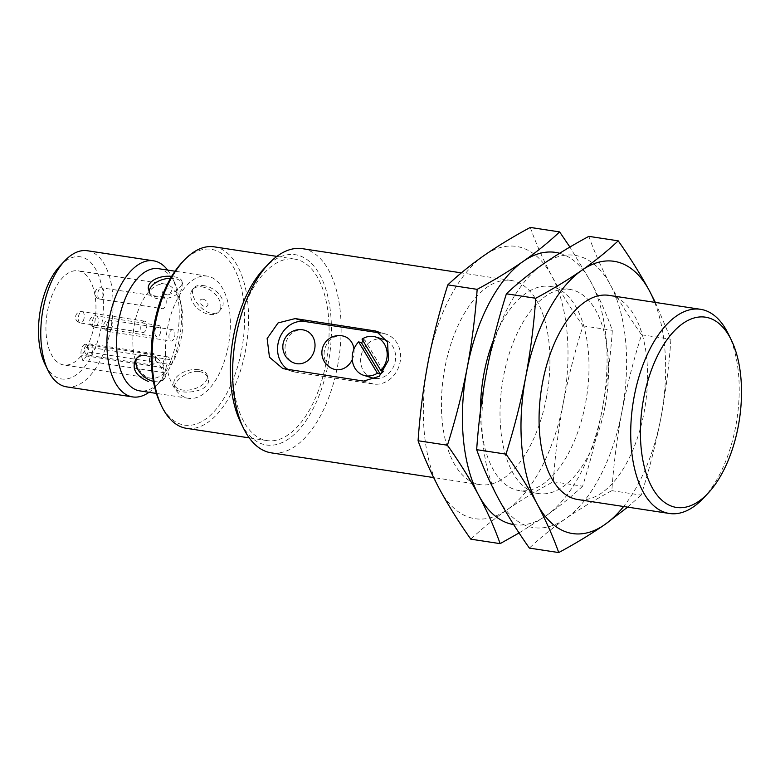 <?xml version="1.0" encoding="UTF-8"?>
<svg xmlns="http://www.w3.org/2000/svg" width="780" height="780" viewBox="0 0 780 780"><rect width="100%" height="100%" fill="white"/><g stroke="black" fill="none" stroke-linecap="round" stroke-linejoin="round"><path stroke-width="0.58" stroke-dasharray="3.9 2.92" d="M171.278 364.689L169.903 359.59A6.883 3.5 98.7 0 0 167.642 356.831A6.883 3.5 98.7 0 0 163.888 360.331A6.883 3.5 98.7 0 0 163.303 367.692L164.678 372.781A47.619 24.238 -81.3 0 1 150.676 378.193A47.619 24.238 -81.3 0 1 133.887 327.464A47.619 24.238 -81.3 0 1 165.019 284.037A47.619 24.238 -81.3 0 1 181.223 338.208A47.619 24.238 -81.3 0 1 171.278 364.689L89.261 352.199L87.886 347.1A6.883 3.5 98.7 0 0 85.624 344.341A6.883 3.5 98.7 0 0 81.871 347.841A6.883 3.5 98.7 0 0 81.286 355.192L82.66 360.292A47.619 24.238 98.7 0 0 89.261 352.199M164.678 372.781L82.66 360.292M94.321 324.968A47.619 24.238 -81.3 0 1 63.785 364.962A47.619 24.238 -81.3 0 1 46.985 314.233A47.619 24.238 -81.3 0 1 78.117 270.806A47.619 24.238 -81.3 0 1 94.321 324.968M160.67 331.968A5.733 2.925 -81.3 0 1 156.985 336.784A5.733 2.925 -81.3 0 1 154.966 330.681A5.733 2.925 -81.3 0 1 158.71 325.445A5.733 2.925 -81.3 0 1 160.67 331.968M149.672 358.381A5.733 2.925 98.7 0 0 151.622 364.913A5.733 2.925 98.7 0 0 155.298 360.087A5.733 2.925 98.7 0 0 153.348 353.564A5.733 2.925 98.7 0 0 149.672 358.381M160.397 302.143A5.733 2.925 98.7 0 0 162.347 308.665A5.733 2.925 98.7 0 0 166.033 303.849A5.733 2.925 98.7 0 0 164.083 297.326A5.733 2.925 98.7 0 0 160.397 302.143M140.956 325.991A5.733 2.925 98.7 0 0 142.906 332.514A5.733 2.925 98.7 0 0 146.582 327.697A5.733 2.925 98.7 0 0 144.631 321.175A5.733 2.925 98.7 0 0 140.956 325.991M169.114 334.532A5.733 2.925 98.7 0 0 171.064 341.055A5.733 2.925 98.7 0 0 174.749 336.238A5.733 2.925 98.7 0 0 172.79 329.716A5.733 2.925 98.7 0 0 169.114 334.532M203.112 285.597C215.397 286.601 228.628 300.924 220.798 309.416C210.405 323.827 185.991 296 194.113 287.664C195.907 285.646 198.9 284.953 203.112 285.597M202.04 286.904A17.209 11.213 39.2 0 1 217.63 297.112A17.209 11.213 39.2 0 1 219.082 311.522A17.209 11.213 39.2 0 1 209.44 314.389A17.209 11.213 39.2 0 1 193.849 304.18A17.209 11.213 39.2 0 1 192.397 289.77A17.209 11.213 39.2 0 1 202.04 286.904M153.406 381.332A17.209 11.213 -140.8 0 0 154.664 381.576A17.209 11.213 -140.8 0 0 164.307 378.709L162.591 380.806C167.68 375.706 158.018 356.977 146.201 355.397M164.307 378.709A17.209 11.213 -140.8 0 0 162.854 364.299A17.209 11.213 -140.8 0 0 147.274 354.091A17.209 11.213 -140.8 0 0 137.631 356.957A17.209 11.213 -140.8 0 0 136.909 358M199.358 371.514C204.038 372.45 206.934 374.731 208.055 378.378C213.018 392.808 176.046 395.986 174.817 387.319C172.721 382.102 188.038 369.652 199.358 371.514M198.88 369.74A17.209 9.682 164.9 0 1 207.246 375.385A17.209 9.682 164.9 0 1 193.147 389.2A17.209 9.682 164.9 0 1 174.008 384.325A17.209 9.682 164.9 0 1 181.087 373.415A17.209 9.682 164.9 0 1 198.88 369.74M149.272 291.681A17.209 9.682 -15.1 0 0 149.458 293.095L148.649 290.101C151.856 306.082 185.425 290.296 181.886 281.161C181.136 278.869 178.454 277.397 173.852 276.724M149.458 293.095A17.209 9.682 -15.1 0 0 157.833 298.74A17.209 9.682 -15.1 0 0 175.627 295.064A17.209 9.682 -15.1 0 0 182.695 284.144A17.209 9.682 -15.1 0 0 174.33 278.499A17.209 9.682 -15.1 0 0 170.547 278.265M158.369 268.671A61.805 31.463 -81.3 0 1 174.964 283.306A61.805 31.463 -81.3 0 1 179.4 338.978A61.805 31.463 -81.3 0 1 159.949 381.849A61.805 31.463 -81.3 0 1 139.756 390.877M228.218 346.408A61.805 31.463 -81.3 0 1 188.575 398.317A61.805 31.463 -81.3 0 1 166.774 332.475A61.805 31.463 -81.3 0 1 207.188 276.11A61.805 31.463 -81.3 0 1 228.218 346.408M530.273 227.438C535.928 243.37 543.094 259.526 551.772 275.915C560.674 292.334 571.077 308.987 582.992 325.865C574.957 351.146 568.386 376.877 563.267 403.055C558.431 429.058 555.087 455.286 553.264 481.728C536.386 490.825 521.03 500.156 507.175 509.71A137.69 70.093 -81.3 0 1 439.589 489.216A137.69 70.093 -81.3 0 1 428.093 362.076A137.69 70.093 -81.3 0 1 484.185 255.421A137.69 70.093 -81.3 0 1 551.772 275.915A137.69 70.093 -81.3 0 1 563.267 403.055A137.69 70.093 -81.3 0 1 507.175 509.71C493.545 519.304 481.416 529.123 470.808 539.175M302.416 248.674A103.272 52.572 -81.3 0 1 337.555 366.132A103.272 52.572 -81.3 0 1 271.313 452.858M546.37 397.936A103.272 52.572 -81.3 0 1 480.129 484.653A103.272 52.572 -81.3 0 1 443.713 374.654A103.272 52.572 -81.3 0 1 511.232 280.469A103.272 52.572 -81.3 0 1 546.37 397.936M263.923 268.778A96.233 48.984 -81.3 0 1 317.011 270.192A96.233 48.984 -81.3 0 1 328.107 364.172A96.233 48.984 -81.3 0 1 288.015 439.325A96.233 48.984 -81.3 0 1 240.552 422.204M325.933 363.519A91.796 46.732 -81.3 0 1 267.052 440.602A91.796 46.732 -81.3 0 1 234.682 342.82A91.796 46.732 -81.3 0 1 294.694 259.106A91.796 46.732 -81.3 0 1 325.933 363.519M214.139 246.831A91.796 46.732 -81.3 0 1 245.378 351.244A91.796 46.732 -81.3 0 1 186.498 428.337M182.208 262.294A88.93 45.269 -81.3 0 1 231.27 263.601A88.93 45.269 -81.3 0 1 241.537 350.444A88.93 45.269 -81.3 0 1 204.477 419.894A88.93 45.269 -81.3 0 1 160.621 404.069M167.642 270.085A68.845 35.041 -81.3 0 1 171.922 277.105A68.845 35.041 -81.3 0 1 176.865 339.115A68.845 35.041 -81.3 0 1 155.201 386.87A68.845 35.041 -81.3 0 1 149.029 392.291M87.311 250.731A68.845 35.041 -81.3 0 1 110.731 329.043A68.845 35.041 -81.3 0 1 66.573 386.86M60.06 265.805A61.805 31.463 -81.3 0 1 94.156 266.721A61.805 31.463 -81.3 0 1 101.293 327.083A61.805 31.463 -81.3 0 1 75.533 375.346A61.805 31.463 -81.3 0 1 45.055 364.348M553.264 481.728L582.601 486.203C590.635 460.912 597.207 435.181 602.326 409.003C607.162 383.009 610.506 356.782 612.329 330.33C606.674 314.408 599.508 298.252 590.831 281.863L569.917 247.055M519.08 532.945L546.234 515.658C559.865 506.074 571.984 496.246 582.601 486.203M582.992 325.865L612.329 330.33M559.621 253.276A137.69 70.093 -81.3 0 1 590.831 281.863A137.69 70.093 -81.3 0 1 602.326 409.003A137.69 70.093 -81.3 0 1 546.234 515.658A137.69 70.093 -81.3 0 1 513.679 524.589M493.399 340.236A103.272 52.572 -81.3 0 1 550.28 286.416A103.272 52.572 -81.3 0 1 585.429 403.884A103.272 52.572 -81.3 0 1 519.188 490.601A103.272 52.572 -81.3 0 1 480.49 410.514M604.958 406.858A103.272 52.572 -81.3 0 1 538.717 493.584A103.272 52.572 -81.3 0 1 502.291 383.575A103.272 52.572 -81.3 0 1 569.809 289.399A103.272 52.572 -81.3 0 1 604.958 406.858M588.851 236.359C594.516 252.291 601.682 268.447 610.36 284.837A137.69 70.093 -81.3 0 1 621.855 411.976A137.69 70.093 -81.3 0 1 565.754 518.632A137.69 70.093 -81.3 0 1 498.166 498.137A137.69 70.093 -81.3 0 1 486.681 370.997A137.69 70.093 -81.3 0 1 542.773 264.342A137.69 70.093 -81.3 0 1 610.36 284.837C619.252 301.255 629.655 317.909 641.579 334.786C633.545 360.067 626.974 385.808 621.855 411.976C617.009 437.98 613.675 464.207 611.842 490.649C594.974 499.746 579.608 509.077 565.754 518.632C552.123 528.226 540.004 538.044 529.386 548.096M611.842 490.649L641.179 495.124C649.213 469.833 655.795 444.103 660.904 417.924C665.75 391.93 669.084 365.703 670.917 339.251L655.375 302.425M641.579 334.786L670.917 339.251M627.646 507.127L641.179 495.124M728.237 333.752A103.272 52.572 -81.3 0 1 735.657 426.767A103.272 52.572 -81.3 0 1 703.17 498.401M608.868 295.347A103.272 52.572 -81.3 0 1 644.007 412.805A103.272 52.572 -81.3 0 1 577.775 499.531M654.703 302.318A137.69 70.093 -81.3 0 1 660.904 417.924A137.69 70.093 -81.3 0 1 623.6 506.503M288.229 369.613A25.818 22.162 -73.1 0 0 292.539 371.524A25.818 22.162 -73.1 0 0 295.201 372.128L373.318 384.023A25.818 22.162 -73.1 0 0 399.769 363.616A25.818 22.162 -73.1 0 0 385.632 334.006A25.818 22.162 -73.1 0 0 382.97 333.401L380.133 332.972M305.029 330.349A17.209 14.771 -73.1 0 0 285.382 344.584A17.209 14.771 -73.1 0 0 295.035 363.295M344.077 336.297A17.209 14.771 -73.1 0 0 324.441 350.532A17.209 14.771 -73.1 0 0 334.094 369.242M352.267 359.58A17.209 14.771 -73.1 0 0 353.73 354.998A17.209 14.771 -73.1 0 0 353.944 349.05M383.974 339.495A20.085 17.238 -73.1 0 0 361.052 356.109A20.085 17.238 -73.1 0 0 372.314 377.93M376.116 378.563A20.085 17.238 -73.1 0 0 394.729 363.431A20.085 17.238 -73.1 0 0 387.036 340.821M383.565 371.28L364.825 339.973L362.017 339.115M364.825 339.973A20.085 17.238 -73.1 0 0 363.226 341.133M164.687 294.343A4.602 2.594 164.9 0 1 164.599 289.77A4.602 2.594 164.9 0 1 171.386 290.803A4.602 2.594 164.9 0 1 164.687 294.343M202.936 299.189A4.602 3.003 -140.8 0 0 201.035 304.19A4.602 3.003 -140.8 0 0 207.811 305.224A4.602 3.003 -140.8 0 0 202.936 299.189M373.318 384.023L363.656 381.098M295.201 372.128L285.548 369.203M382.97 333.401L378.358 332.007M103.545 294.333A5.733 2.925 -81.3 0 1 99.859 299.149A5.733 2.925 -81.3 0 1 97.841 293.036A5.733 2.925 -81.3 0 1 101.585 287.81A5.733 2.925 -81.3 0 1 101.8 287.849A5.733 2.925 -81.3 0 1 103.545 294.333M92.81 350.571A5.733 2.925 -81.3 0 1 89.135 355.397A5.733 2.925 -81.3 0 1 87.106 349.284A5.733 2.925 -81.3 0 1 90.86 344.048A5.733 2.925 -81.3 0 1 91.065 344.097A5.733 2.925 -81.3 0 1 92.81 350.571M98.173 322.452A5.733 2.925 -81.3 0 1 94.497 327.269A5.733 2.925 -81.3 0 1 92.469 321.155A5.733 2.925 -81.3 0 1 96.223 315.929A5.733 2.925 -81.3 0 1 96.437 315.978A5.733 2.925 -81.3 0 1 98.173 322.452M84.094 318.181A5.733 2.925 -81.3 0 1 80.418 322.998A5.733 2.925 -81.3 0 1 78.468 316.475A5.733 2.925 -81.3 0 1 82.144 311.659A5.733 2.925 -81.3 0 1 84.094 318.181M112.261 326.723A5.733 2.925 -81.3 0 1 108.576 331.539A5.733 2.925 -81.3 0 1 106.626 325.016A5.733 2.925 -81.3 0 1 110.302 320.2A5.733 2.925 -81.3 0 1 112.261 326.723M169.903 359.59L87.886 347.1M163.303 367.692L81.286 355.192M165.019 284.037L78.117 270.806M150.676 378.193L63.785 364.962M219.082 311.522L220.798 309.416M192.397 289.77L194.113 287.664M135.915 359.063L137.631 356.957M174.008 384.325L174.817 387.319M207.246 375.385L208.055 378.378M181.896 281.161L182.695 284.144M207.188 276.11L175.012 271.206M188.575 398.317L156.4 393.412M511.232 280.469L461.36 272.873M480.129 484.653L433.631 477.575M294.694 259.106L276.88 256.386M267.052 440.602L249.239 437.882M174.964 283.306L171.922 277.105M159.949 381.849L155.201 386.87M569.809 289.399L550.28 286.416M538.717 493.584L519.188 490.601M385.632 334.006L375.95 331.071M292.539 371.524L282.857 368.589M164.083 297.326L101.585 287.81A5.733 5.733 0 0 0 95.053 292.617A5.733 5.733 0 0 0 99.859 299.149L162.347 308.665M153.348 353.564L90.86 344.048A5.733 5.733 0 0 0 84.328 348.855A5.733 5.733 0 0 0 89.135 355.397L151.622 364.913M158.71 325.445L96.223 315.929A5.733 5.733 0 0 0 89.69 320.736A5.733 5.733 0 0 0 94.497 327.269L156.985 336.784M144.631 321.175L82.144 311.659A5.733 5.733 0 0 0 75.641 316.251A5.733 5.733 0 0 0 80.418 322.998L142.906 332.514M172.79 329.716L110.302 320.2A5.733 5.733 0 0 0 103.808 324.792A5.733 5.733 0 0 0 108.576 331.539L171.064 341.055M167.642 356.831L85.624 344.341"/><path stroke-width="1.17" d="M146.201 355.397C141.872 354.91 138.44 356.128 135.915 359.063C131.381 368.404 135.593 375.911 148.522 381.576M136.909 358A17.209 11.213 -140.8 0 0 139.21 371.553A17.209 11.213 -140.8 0 0 153.406 381.332M171.61 276.461C160.036 274.862 145.772 281.444 148.658 290.101M170.547 278.265A17.209 9.682 -15.1 0 0 149.272 291.681M156.4 393.412L139.756 390.877A61.805 31.463 -81.3 0 1 117.956 325.046A61.805 31.463 -81.3 0 1 158.369 268.671L175.012 271.206M380.747 370.432L362.017 339.115A20.085 17.238 -73.1 0 1 375.521 336.94A20.085 17.238 -73.1 0 1 386.929 351.107A20.085 17.238 -73.1 0 1 380.747 370.432L383.565 371.28A20.085 17.238 -73.1 0 1 380.191 374.039L377.374 373.191A20.085 17.238 -73.1 0 1 363.87 375.365A20.085 17.238 -73.1 0 1 352.609 353.555A20.085 17.238 -73.1 0 1 358.644 341.874L377.374 373.191M500.146 543.64L470.808 539.175C458.884 522.288 448.481 505.635 439.589 489.216C430.911 472.826 423.745 456.671 418.08 440.749C419.884 414.511 423.218 388.284 428.093 362.076C433.163 336.102 439.744 310.372 447.817 284.875C458.425 274.823 470.555 265.005 484.185 255.421C498.04 245.866 513.396 236.535 530.273 227.438L559.611 231.904C549.003 241.956 536.874 251.774 523.243 261.368C509.389 270.923 494.032 280.254 477.155 289.351C475.361 315.578 472.027 341.806 467.152 368.023C462.072 393.988 455.5 419.718 447.427 445.214C459.342 462.091 469.745 478.744 478.647 495.163C487.325 511.553 494.491 527.709 500.146 543.64L519.08 532.945M433.631 477.575L271.313 452.858A103.272 52.572 -81.3 0 1 243.594 428.405A103.272 52.572 -81.3 0 1 268.671 263.757A103.272 52.572 -81.3 0 1 302.416 248.674L461.36 272.873M363.656 381.098L282.857 368.589L269.461 357.221L267.14 338.549L278.06 322.94L295.201 318.581L375.95 331.071L387.504 341.884L388.518 360.155L379.275 376.272L363.656 381.098M243.594 428.405L240.552 422.204A96.233 48.984 -81.3 0 1 263.923 268.778L268.671 263.757M249.239 437.882L186.498 428.337A91.796 46.732 -81.3 0 1 161.86 406.604A91.796 46.732 -81.3 0 1 184.148 260.247A91.796 46.732 -81.3 0 1 214.139 246.831L276.88 256.386M161.86 406.604L160.621 404.069A88.93 45.269 -81.3 0 1 182.208 262.294L184.148 260.247M149.029 392.291A68.845 35.041 -81.3 0 1 132.707 396.923A68.845 35.041 -81.3 0 1 108.43 323.593A68.845 35.041 -81.3 0 1 153.436 260.803A68.845 35.041 -81.3 0 1 167.642 270.085M132.707 396.923L66.573 386.86A68.845 35.041 -81.3 0 1 48.097 370.558A68.845 35.041 -81.3 0 1 64.808 260.793A68.845 35.041 -81.3 0 1 87.311 250.731L153.436 260.803M48.097 370.558L45.055 364.348A61.805 31.463 -81.3 0 1 60.06 265.805L64.808 260.793M418.08 440.749L447.427 445.214M447.817 284.875L477.155 289.351M569.917 247.055L559.611 231.904M513.679 524.589A137.69 70.093 -81.3 0 1 478.647 495.163A137.69 70.093 -81.3 0 1 467.152 368.023A137.69 70.093 -81.3 0 1 523.243 261.368A137.69 70.093 -81.3 0 1 559.621 253.276M480.49 410.514A103.272 52.572 -81.3 0 1 493.399 340.236M558.733 552.562L529.386 548.096C517.471 531.209 507.068 514.566 498.166 498.137C489.489 481.748 482.323 465.592 476.668 449.67C478.462 423.433 481.796 397.205 486.681 370.997C491.751 345.023 498.322 319.293 506.395 293.797C517.013 283.754 529.133 273.926 542.773 264.342C556.618 254.787 571.984 245.456 588.851 236.359L618.199 240.825C607.581 250.877 595.462 260.695 581.822 270.29C567.976 279.844 552.611 289.175 535.743 298.272C533.949 324.5 530.605 350.727 525.73 376.945C520.66 402.909 514.088 428.639 506.005 454.135C517.92 471.013 528.333 487.666 537.225 504.085C545.902 520.475 553.069 536.63 558.733 552.562C575.601 543.465 590.967 534.134 604.812 524.579L627.646 507.127M655.375 302.425L649.418 290.784C640.517 274.365 630.113 257.712 618.199 240.825M506.395 293.797L535.743 298.272M476.668 449.67L506.005 454.135M738.192 426.631A96.233 48.984 -81.3 0 1 707.918 493.379A96.233 48.984 -81.3 0 1 645.313 470.594A96.233 48.984 -81.3 0 1 664.726 343.073A96.233 48.984 -81.3 0 1 731.279 339.953A96.233 48.984 -81.3 0 1 738.192 426.631M707.918 493.379L703.17 498.401A103.272 52.572 -81.3 0 1 669.425 513.484A103.272 52.572 -81.3 0 1 632.999 403.474A103.272 52.572 -81.3 0 1 700.518 309.299A103.272 52.572 -81.3 0 1 728.237 333.752L731.279 339.953M669.425 513.484L577.775 499.531A103.272 52.572 -81.3 0 1 541.349 389.522A103.272 52.572 -81.3 0 1 608.868 295.347L700.518 309.299M623.6 506.503A137.69 70.093 -81.3 0 1 604.812 524.579A137.69 70.093 -81.3 0 1 537.225 504.085A137.69 70.093 -81.3 0 1 525.73 376.945A137.69 70.093 -81.3 0 1 581.822 270.29A137.69 70.093 -81.3 0 1 649.418 290.784A137.69 70.093 -81.3 0 1 654.703 302.318M380.133 332.972L304.863 321.506A25.818 22.162 -73.1 0 0 279.181 339.29A25.818 22.162 -73.1 0 0 288.229 369.613M295.035 363.295A17.209 14.771 -73.1 0 0 314.681 349.05A17.209 14.771 -73.1 0 0 305.029 330.349A17.209 17.209 0 0 0 283.559 341.825A17.209 17.209 0 0 0 295.035 363.295M353.944 349.05A17.209 14.771 -73.1 0 0 344.077 336.297A17.209 17.209 0 0 0 322.618 347.773A17.209 17.209 0 0 0 334.094 369.242A17.209 14.771 -73.1 0 0 352.267 359.58M363.87 375.365L372.314 377.93A20.085 17.238 -73.1 0 0 376.116 378.563M387.036 340.821A20.085 17.238 -73.1 0 0 383.974 339.495L375.521 336.94M363.226 341.133A20.085 17.238 -73.1 0 0 361.462 342.732L358.644 341.874M361.462 342.732L380.191 374.039M378.358 332.007L373.318 330.476M304.863 321.506L295.201 318.581"/></g></svg>
